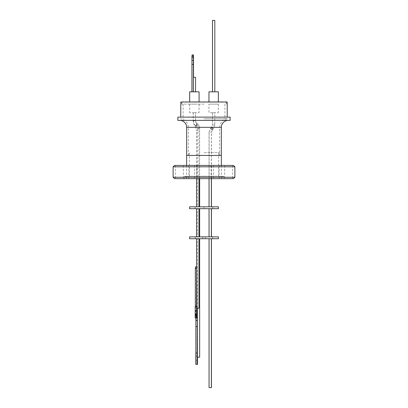 <?xml version="1.0" encoding="UTF-8"?>
<svg xmlns="http://www.w3.org/2000/svg" width="408" height="408" viewBox="0 0 408 408"><rect width="100%" height="100%" fill="white"/><g stroke="black" fill="none" stroke-linecap="round" stroke-linejoin="round"><path stroke-width="0.31" stroke-dasharray="2.04 1.53" d="M195.549 112.715L193.229 112.715L195.549 112.715L195.549 120.977L193.229 120.977L195.549 120.977L197.079 125.006L195.366 126.567L197.079 125.006L196.819 124.715L195.101 126.281L196.763 124.7M221.365 155.438L186.635 155.438M230.122 120.38L177.878 120.38M174.512 165.424L233.488 165.424M177.878 117.127L230.122 117.127M228.623 178.658L224.624 178.658L228.623 178.658M228.623 165.424L224.624 165.424L228.623 165.424M215.133 178.658L219.127 178.658L215.133 178.658M215.133 165.424L219.127 165.424L215.133 165.424M190.516 178.658L186.522 178.658L190.516 178.658M190.516 165.424L186.522 165.424L190.516 165.424M179.377 178.658L183.376 178.658L179.377 178.658M179.377 165.424L183.376 165.424L179.377 165.424M192.867 178.658L188.873 178.658L192.867 178.658M192.867 165.424L188.873 165.424L192.867 165.424M217.484 178.658L213.491 178.658L217.484 178.658M217.484 165.424L213.491 165.424L217.484 165.424M234.881 166.816L173.119 166.816M180.78 102.036L227.22 102.036M233.488 178.658L174.512 178.658M234.881 177.261L173.119 177.261M220.835 176.241L187.165 176.241L220.835 176.241L220.835 177.358L204 177.358L220.835 177.358L223.62 176.343L184.38 176.343L223.62 176.343L223.62 178.658L184.38 178.658L223.62 178.658M187.165 176.241L187.165 177.358L204 177.358L187.165 177.358L184.38 176.343L184.38 178.658M204 104.127L181.688 104.127L204 104.127M181.779 101.801L226.221 101.801M204 152.653L219.555 152.653L204 152.653M204 176.241L189.373 176.241L204 176.241M189.674 91.82L199.079 91.82M194.386 101.801L199.079 101.801L194.386 101.801M218.351 101.801L208.967 101.801L218.351 101.801M194.366 101.801L189.674 101.801L194.366 101.801M208.947 91.82L218.351 91.82M218.326 101.801L208.947 101.801L218.326 101.801L218.326 91.82M214.822 91.82L212.497 91.82L214.822 91.82M193.489 77.331L193.53 91.82L193.509 77.331L195.524 77.331L193.489 77.331L193.489 91.82L192.071 91.82L193.489 91.82M214.797 91.82L212.476 91.82L214.797 91.82L214.797 20.4L212.497 20.4L214.822 20.4M193.412 60.537L192.071 60.537L192.071 56.294M192.071 91.82L192.071 60.537M204 118.754L227.414 118.754L204 118.754M209.131 238.716L211.451 238.716L209.131 238.716L209.131 387.6L211.364 387.6L209.044 387.6M209.044 238.716L211.364 238.716L209.044 238.716M196.636 238.716L198.956 238.716L196.636 238.716M197.334 238.716L199.655 238.716L197.334 238.716L197.334 308.213M197.334 313.788L197.462 320.54A11.296 0.388 90 0 0 197.462 326.624L197.513 357.184M195.284 313.283L195.458 316.098L195.631 313.283L195.458 310.468L195.284 313.283M195.891 358.596L195.973 361.014L195.891 358.596M208.947 104.127L218.326 104.127L208.947 104.127L208.947 112.715L218.326 112.715L208.947 112.715M218.326 104.127L218.326 112.715M212.741 236.854L212.741 238.716M212.696 236.854L212.696 238.716M202.684 236.854L202.684 238.716M202.638 236.854L202.638 238.716M195.304 236.854L195.304 238.716M195.259 236.854L195.259 238.716M205.362 236.854L205.362 238.716M205.316 236.854L205.316 238.716M212.497 112.715L212.497 124.884L211.528 127.337L210.686 128.275A1.163 0.291 42.6 0 1 210.763 128.25A1.163 0.291 42.6 0 1 211.844 128.953A1.163 0.291 42.6 0 1 212.395 129.851L213.241 128.923L214.797 124.884L214.797 112.715L212.476 112.715L212.476 124.884L214.797 124.884L212.476 124.884L211.533 127.352L210.65 128.265L212.333 129.861L213.211 128.938L211.528 127.337A1.163 0.291 42.6 0 1 211.614 127.327A1.163 0.291 42.6 0 1 212.696 128.03A1.163 0.291 42.6 0 1 213.241 128.923A1.163 0.291 42.6 0 1 213.165 128.953A1.163 0.291 42.6 0 1 212.084 128.245A1.163 0.291 42.6 0 1 211.533 127.352L213.211 128.938L214.822 124.884L212.497 124.884L214.822 124.884L214.822 112.715L212.497 112.715L214.822 112.715M194.366 112.715L189.674 112.715L194.366 112.715M197.334 208.687L199.655 208.687L197.334 208.687L197.334 236.854L199.655 236.854L197.334 236.854M196.636 208.687L198.956 208.687L196.636 208.687M196.636 236.854L198.956 236.854L196.636 236.854M209.044 208.687L211.364 208.687L209.044 208.687M209.044 236.854L211.364 236.854L209.044 236.854M209.131 208.687L211.451 208.687L209.131 208.687L209.131 236.854L211.451 236.854L209.131 236.854M199.599 128.469L197.334 128.469L199.599 128.469C199.512 126.322 198.63 124.664 196.942 123.507C196.977 124.159 196.585 124.817 195.764 125.47C195.733 124.817 196.121 124.159 196.942 123.507L196.998 123.522C196.141 123.022 195.651 122.048 195.524 120.61L194.366 120.61L195.524 120.61L195.524 112.715M212.849 206.825L212.849 208.687M212.798 206.825L212.798 208.687M204.026 206.825L203.975 208.687L204.026 206.825M195.203 206.825L195.203 208.687M195.151 206.825L195.151 208.687M195.764 125.47L195.713 125.455C196.513 125.791 197.054 126.796 197.334 128.469L197.334 206.825L199.655 206.825L197.334 206.825M196.993 123.517C198.614 124.573 199.502 126.225 199.655 128.469L199.655 178.658M211.364 178.658L211.364 132.32L212.333 129.861L210.691 128.25L209.044 132.32L211.451 132.32L209.044 132.32L209.044 178.658M209.044 206.825L211.364 206.825L209.044 206.825M211.451 178.658L211.451 132.32L212.395 129.851A1.163 0.291 42.6 0 1 212.313 129.877A1.163 0.291 42.6 0 1 211.232 129.168A1.163 0.291 42.6 0 1 210.686 128.275L209.131 132.32L209.131 206.825L211.451 206.825L209.131 206.825M193.229 112.715L193.229 120.977C193.254 123.124 193.968 124.986 195.366 126.567L196.636 130.305L198.956 130.305L196.636 130.305L196.636 178.658M196.636 206.825L198.956 206.825L196.636 206.825M196.819 124.715C198.217 126.296 198.931 128.163 198.956 130.305L198.956 178.658M194.366 104.127L189.674 104.127L194.366 104.127M208.967 104.127L218.351 104.127L208.967 104.127L208.967 112.715L218.351 112.715L208.967 112.715M218.351 104.127L218.351 112.715M194.386 104.127L199.079 104.127L194.386 104.127M194.386 112.715L199.079 112.715L194.386 112.715M204 117.127L180.78 117.127L204 117.127M204 102.036L226.312 102.036L204 102.036M193.412 91.82L195.549 91.82L191.928 91.82L193.412 91.82L193.412 77.331M204 155.438L219.672 155.438L204 155.438M191.974 91.82L191.944 56.294M193.392 91.82L193.392 77.331L195.549 77.331M192.086 54.902L192.137 91.82M212.476 20.4L214.797 20.4M193.53 56.029L192.137 56.029M192.122 54.902L193.514 54.902M193.412 64.219L192.071 64.219M193.463 77.331L193.463 91.82M193.53 64.581L192.137 64.581M193.53 60.175L192.137 60.175M211.451 387.6L209.131 387.6M198.956 308.213L196.891 308.213L196.809 266.883M199.655 357.184L197.334 357.184M195.973 356.184L197.375 356.199L197.38 313.788L195.957 313.788L195.876 316.108L197.115 316.108M197.334 356.184L197.431 357.184M197.115 308.213L196.977 268.28L196.636 266.883M196.977 268.28L195.585 268.28L195.417 266.883M197.115 313.788L195.957 313.788M195.585 268.28L195.585 306.357L196.977 306.357M195.585 306.357L197.115 306.357M195.728 306.357L195.728 317.965L197.115 317.965M195.728 317.965L195.187 317.965M195.187 306.357L196.722 306.357M195.876 317.965L195.876 316.108M197.268 353.027L195.825 353.027M197.513 364.4L195.825 364.4M197.513 353.027L196.121 353.027L196.121 364.4M197.462 353.027L196.121 353.027M197.462 326.624L196.07 326.624L196.07 353.027M197.462 320.54L196.07 320.54A11.296 0.388 90 0 0 196.07 326.624M197.462 316.108L196.07 316.108L196.07 320.54M196.07 316.108L195.988 313.788M218.397 238.716L189.603 238.716M212.476 112.715L214.797 112.715M189.603 236.854L218.397 236.854M195.713 125.455L195.713 125.455C194.687 125.282 193.851 123.67 193.203 120.61L194.366 120.61L193.203 120.61L193.203 112.715M218.397 208.687L189.603 208.687M189.603 206.825L218.397 206.825M186.655 127.342L221.345 127.342M204 127.342L188.328 127.342L204 127.342M196.942 123.507C196.013 122.808 195.524 121.844 195.468 120.61M193.412 57.686L191.974 57.686M224.624 165.424L224.624 178.658M211.14 165.424L211.14 178.658M186.522 165.424L186.522 178.658M175.384 165.424L175.384 178.658M188.873 165.424L188.873 178.658M213.491 165.424L213.491 178.658M181.688 104.127L181.688 102.036M226.221 102.036L226.221 104.127M189.373 176.241L189.373 152.653M199.053 91.82L199.053 101.801M219.555 155.438L219.555 152.653M195.524 91.82L195.524 77.331M188.328 155.438L188.328 127.342C187.93 122.512 185.349 119.646 180.586 118.754M227.414 118.754C222.651 119.646 220.07 122.512 219.672 127.342L219.672 155.438M195.458 316.098L196.85 316.098M195.973 361.014L197.365 361.014M199.053 104.127L199.053 112.715M183.105 104.127L183.105 118.754M199.079 104.127L199.079 112.715M232.616 165.424L232.616 178.658M219.127 165.424L219.127 178.658M194.509 165.424L194.509 178.658M183.376 165.424L183.376 178.658M196.86 165.424L196.86 178.658M221.478 165.424L221.478 178.658M226.312 104.127L226.312 102.036M181.779 102.036L181.779 104.127M218.627 176.241L218.627 152.653M188.445 155.438L188.445 152.653M195.458 310.468L196.85 310.468M189.674 104.127L189.674 112.715M224.895 104.127L224.895 118.754M189.7 104.127L189.7 112.715"/><path stroke-width="0.61" d="M179.688 120.38A6.967 6.967 0 0 1 186.655 127.342L221.345 127.342A6.967 6.967 0 0 1 228.312 120.38M186.635 165.424L186.635 155.438L221.365 155.438L221.365 165.424M230.122 117.127L177.878 117.127L177.878 120.38L230.122 120.38L230.122 117.127M234.881 166.816L233.488 165.424L174.512 165.424L173.119 166.816L234.881 166.816L234.881 177.261L173.119 177.261L173.119 166.816M227.22 117.127L227.22 102.036L180.78 102.036L180.78 117.127M173.119 177.261L174.512 178.658L233.488 178.658L234.881 177.261M226.221 102.036L181.779 102.036M199.079 101.801L199.079 91.82L189.674 91.82L189.674 101.801M218.351 101.801L218.351 91.82L208.967 91.82L208.967 101.801M208.967 91.82L208.947 101.801M214.822 91.82L214.822 20.4L212.476 20.4L212.476 91.82M212.497 91.82L212.497 20.4M192.071 56.294L192.071 56.029L193.463 56.029L193.412 60.537M193.463 60.537L193.412 64.219M209.044 238.716L209.044 387.6L211.451 387.6L211.451 238.716M211.364 238.716L211.364 387.6M196.636 238.716L196.809 308.213L198.956 308.213L198.956 238.716M197.334 308.213L197.431 357.184M197.334 356.393L197.334 357.184L199.655 357.184L199.655 238.716M197.018 313.283L196.85 316.098L196.676 313.283L196.85 310.468L197.018 313.283M197.513 357.184L197.513 364.4L197.217 364.4L197.268 326.624A11.296 0.388 90 0 0 197.283 323.58A11.296 0.388 90 0 0 197.268 320.54L195.876 320.54L195.876 317.965M197.268 326.624L195.876 326.624A11.296 0.388 90 0 0 195.891 323.58A11.296 0.388 90 0 0 195.876 320.54M189.603 238.716L218.397 238.716L218.397 236.854L189.603 236.854L189.603 238.716M199.655 208.687L199.655 236.854M196.636 208.687L196.636 236.854M198.956 208.687L198.956 236.854M209.044 208.687L209.044 236.854M211.364 208.687L211.364 236.854M211.451 208.687L211.451 236.854M189.603 208.687L218.397 208.687L218.397 206.825L189.603 206.825L189.603 208.687M199.655 178.658L199.655 206.825M209.044 178.658L209.044 206.825M211.364 178.658L211.364 206.825M211.451 178.658L211.451 206.825M196.636 178.658L196.636 206.825M198.956 178.658L198.956 206.825M191.928 57.686L193.367 57.686L193.382 56.294L191.944 56.294L191.928 91.82M195.549 91.82L195.549 77.331L193.382 77.331L193.382 91.82M192.071 56.029L192.086 54.902L193.514 54.902L193.53 77.331M193.367 57.686L193.367 91.82M191.959 56.294L193.397 56.294L193.412 77.331M193.463 56.029L193.484 54.902M193.463 64.219L193.463 77.331M195.33 306.357L195.33 268.28L196.722 268.28L196.804 266.883L195.498 266.883M196.722 268.28L196.579 317.965L197.115 317.965L197.115 308.213M196.804 266.883L195.417 266.883L195.33 268.28M197.268 320.54L197.115 313.788M196.579 306.357L195.187 306.357L195.187 317.965L196.579 317.965M195.876 353.027L195.876 326.624M197.217 353.027L195.825 353.027L195.825 364.4L197.217 364.4M221.345 155.438L221.345 127.342M186.655 155.438L186.655 127.342M189.7 91.82L189.7 101.801"/></g></svg>
